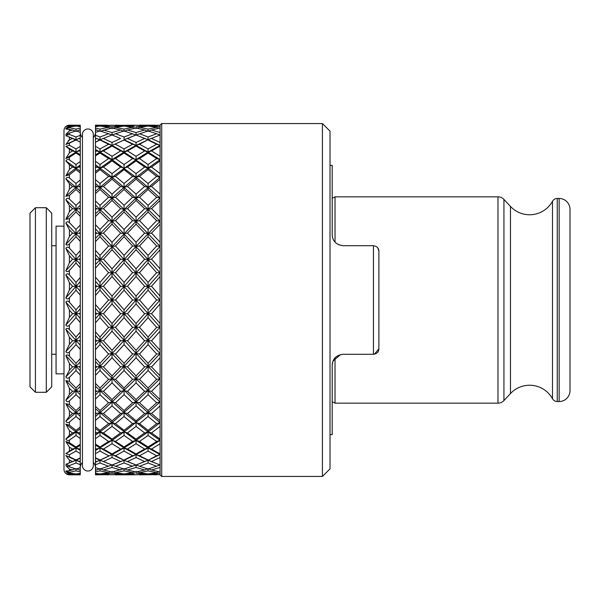 <?xml version="1.0" encoding="UTF-8"?>
<svg xmlns="http://www.w3.org/2000/svg" width="600" height="600" viewBox="0 0 600 600"><rect width="100%" height="100%" fill="white"/><g stroke="black" fill="none" stroke-linecap="round" stroke-linejoin="round"><path stroke-width="0.9" d="M332.197 198.315L335.025 196.845L497.978 196.845A8.145 8.145 0 0 1 503.933 199.433L510.465 206.438A26.168 26.168 0 0 0 552.495 201.27L552.495 398.73A26.168 26.168 0 0 0 510.465 393.562L503.933 400.567A8.145 8.145 0 0 1 497.978 403.155L335.025 403.155L335.025 357.84M559.14 401.528A10.86 10.86 0 0 0 570 390.668L570 209.333A10.86 10.86 0 0 0 559.14 198.472L559.14 401.528L557.25 401.528A5.43 5.43 0 0 1 552.495 398.73M552.495 201.27A5.43 5.43 0 0 1 557.25 198.472L559.14 198.472M335.025 196.845L335.025 242.16M332.197 401.685L335.025 403.155M80.273 467.768A7.598 7.598 0 0 1 82.448 462.45M80.273 458.34L65.828 464.325L69.412 465.555L75.99 462.982L80.273 464.692L80.273 457.935L75.99 459.967L79.44 461.52L80.273 461.145L80.273 461.88L79.44 461.52M80.273 408.923L75.99 412.658L72.547 413.543L69.412 416.243L65.828 421.185C66.892 422.775 68.093 423.053 69.412 422.01L75.99 416.505L80.273 420.112L80.273 406.68L75.99 410.513L75.99 412.658L79.44 413.543L80.273 412.808L80.273 414.263L79.44 413.543M80.273 335.76L75.99 340.493L72.547 340.815L69.412 344.295L65.828 351.63C66.892 353.197 68.093 353.272 69.412 351.862L75.99 344.632L80.273 349.35L80.273 332.175L75.99 336.975L75.99 340.493L79.44 340.815L80.273 339.885L80.273 341.737L79.44 340.815M80.273 254.798L75.99 259.507L72.547 259.185L69.412 262.688L65.828 270.817C66.892 272.017 68.093 271.882 69.412 270.42L75.99 263.025L80.273 267.825L80.273 250.65L75.99 255.368L75.99 259.507L79.44 259.185L80.273 258.263L80.273 260.115L79.44 259.185M80.273 183.69L75.99 187.343L72.547 186.458L69.412 189.21L65.828 196.365L69.412 195.42L75.99 189.488L80.273 193.32L80.273 179.887L75.99 183.495L75.99 187.343L79.44 186.458L80.273 185.738L80.273 187.192L79.44 186.458M80.273 141.66L80.273 135.308L75.99 137.017L75.99 139.74L80.273 138.12L80.273 138.855L79.44 138.48L75.99 139.74L65.828 144.51L75.99 140.032L80.273 142.065L72.547 138.48L69.412 139.89L65.828 144.51M80.273 132.233A7.598 7.598 0 0 0 82.448 137.55M108.968 474.668L95.475 474.825L100.02 474.548L100.02 473.933L95.475 473.332L95.475 474.18L96.585 474.285L95.475 474.765M146.108 473.692L144.623 474.285L136.05 474.78L115.485 474.825L124.058 474.548L124.058 473.933L115.485 472.673L124.058 470.873L124.058 468.675L127.5 469.995L136.05 467.445L128.385 469.755M160.087 474.825L160.087 125.175L161.715 123.547L161.715 476.452L160.087 474.825M322.425 123.547L330.022 131.145L330.022 468.855L322.425 476.452L322.425 123.547L161.715 123.547M322.425 476.452L161.715 476.452M157.035 474.668L139.5 474.825L148.08 474.548L148.08 473.933L139.5 472.673L148.08 470.873L148.08 468.675L151.53 469.995L160.087 467.445M93.308 137.55A7.598 7.598 0 0 0 95.475 132.233M160.087 135.023L156.645 133.733L148.08 137.017L148.08 139.74L136.05 145.44L139.5 144.233L148.08 139.74L160.087 145.44L148.08 152.093L136.05 159.66L112.028 177.337L115.485 176.377L124.058 169.657L124.058 168.097L127.5 167.062L136.05 160.913L136.05 159.66L139.5 158.565L148.08 153.03L148.08 152.093L160.087 159.66L156.645 158.565L148.08 164.535L148.08 168.097L136.05 177.337L139.5 176.377L148.08 169.657L148.08 168.097L160.087 177.337L136.05 198.038L112.028 221.25L115.485 220.635L124.058 212.032L124.058 209.362L127.5 208.657L136.05 200.452L136.05 198.038L139.5 197.243L148.08 189.488L148.08 187.343L160.087 198.038L156.645 197.243L148.08 205.32L148.08 209.362L136.05 221.25L139.5 220.635L148.08 212.032L148.08 209.362L160.087 221.25L136.05 246.397L112.028 272.865L115.485 272.655L124.058 263.025L124.058 259.507L127.5 259.185L136.05 249.735L136.05 246.397L139.5 245.978L148.08 236.752L148.08 233.618L160.087 246.397L156.645 245.978L148.08 255.368L148.08 259.507L136.05 272.865L139.5 272.655L148.08 263.025L148.08 259.507L160.087 272.865L112.028 327.135L115.485 327.345L124.058 317.64L124.058 313.612L127.5 313.718L136.05 303.938L136.05 300L139.5 300L148.08 290.212L148.08 286.388L160.087 300L156.645 300L148.08 309.788L148.08 313.612L136.05 327.135L139.5 327.345L148.08 317.64L148.08 313.612L160.087 327.135L124.058 366.382L127.5 366.9L136.05 357.757L136.05 353.603L139.5 354.022L148.08 344.632L148.08 340.493L160.087 353.603L156.645 354.022L148.08 363.248L148.08 366.382L136.05 378.75L139.5 379.365L148.08 370.522L148.08 366.382L160.087 378.75L136.05 401.963L112.028 422.662L115.485 423.623L124.058 416.505L124.058 412.658L127.5 413.543L136.05 405.923L136.05 401.963L139.5 402.757L148.08 394.68L148.08 390.638L160.087 401.963L156.645 402.757L148.08 410.513L148.08 412.658L144.623 413.543L136.05 420.803L136.05 422.662L132.608 423.623L124.058 430.342L124.058 431.903L120.608 432.938L112.028 439.088L112.028 440.34L108.578 441.435L100.02 446.97L100.02 447.908L95.475 445.14L95.475 449.722L95.475 448.395L96.585 449.062L95.475 449.722L95.475 453.638L100.02 451.08L100.02 447.908L103.462 449.062L112.028 443.715L112.028 440.34L115.485 441.435L124.058 435.465L124.058 431.903L127.5 432.938L136.05 426.375L136.05 422.662L139.5 423.623L148.08 416.505L148.08 412.658L124.058 431.903L112.028 440.34L95.475 450.54M160.087 378.75L156.645 379.365L148.08 387.967L148.08 390.638L144.623 391.342L136.05 399.548L136.05 401.963L132.608 402.757L124.058 410.513L124.058 412.658L120.608 413.543L112.028 420.803L112.028 422.662L100.02 431.903L95.475 428.49L95.475 433.755L95.475 432.112L96.585 432.938L95.475 433.755L95.475 438.69L100.02 435.465L100.02 431.903L103.462 432.938L112.028 426.375L112.028 422.662L100.02 412.658L103.462 413.543L112.028 405.923L112.028 401.963L108.578 402.757L100.02 410.513L100.02 412.658L95.475 416.535L95.475 420.338L100.02 416.505L100.02 412.658L96.585 413.543L95.475 414.502L95.475 412.575L96.585 413.543M160.087 272.865L156.645 272.655L148.08 282.36L148.08 286.388L144.623 286.282L136.05 296.062L136.05 300L132.608 300L124.058 309.788L124.058 313.612L120.608 313.718L112.028 323.452L112.028 327.135L100.02 340.493L95.475 335.452L95.475 342.045L95.475 339.577L96.585 340.815L95.475 342.045L95.475 349.642L100.02 344.632L100.02 340.493L103.462 340.815L112.028 331.23L112.028 327.135L100.02 313.612L103.462 313.718L112.028 303.938L112.028 300L115.485 300L124.058 290.212L124.058 286.388L127.5 286.282L136.05 276.548L136.05 272.865L95.475 318.757L95.475 322.815L100.02 317.64L100.02 313.612L96.585 313.718L95.475 314.978L95.475 318.757M160.087 198.038L148.08 209.362L144.623 208.657L136.05 217.14L136.05 221.25L132.608 220.635L124.058 229.478L124.058 233.618L120.608 233.1L112.028 242.243L112.028 246.397L108.578 245.978L100.02 255.368L100.02 259.507L95.475 254.498L95.475 260.423L95.475 257.955L96.585 259.185L95.475 260.423L95.475 268.132L100.02 263.025L100.02 259.507L103.462 259.185L112.028 249.735L112.028 246.397L115.485 245.978L124.058 236.752L124.058 233.618L127.5 233.1L136.05 224.16L136.05 221.25L95.475 264.548M160.087 145.44L156.645 144.233L148.08 148.92L148.08 152.093L144.623 150.938L136.05 156.285L136.05 159.66L132.608 158.565L124.058 164.535L124.058 168.097L120.608 167.062L112.028 173.625L112.028 177.337L100.02 187.343L95.475 183.465L95.475 187.425L95.475 185.498L96.585 186.458L95.475 187.425L95.475 193.567L100.02 189.488L100.02 187.343L103.462 186.458L112.028 179.197L112.028 177.337L100.02 168.097L103.462 167.062L112.028 160.913L112.028 159.66L115.485 158.565L124.058 153.03L124.058 152.093L127.5 150.938L136.05 146.055L136.05 145.44L124.058 152.093L112.028 159.66L95.475 171.51L95.475 173.183L100.02 169.657L100.02 168.097L96.585 167.062L95.475 167.887L95.475 166.245L96.585 167.062M112.028 142.485L112.028 145.44L100.02 152.093L95.475 149.46L95.475 151.605L95.475 150.278L96.585 150.938L95.475 151.605L95.475 155.917L100.02 153.03L100.02 152.093L103.462 150.938L112.028 146.055L112.028 145.44L124.058 140.032L112.028 145.44L100.02 139.74L112.028 134.993L120.608 138.48L112.028 142.485L103.462 138.48M93.308 462.45A7.598 7.598 0 0 1 95.475 467.768M77.955 126.308L80.273 125.243L69.412 125.19A5.43 5.43 0 0 0 63.983 130.605L63.983 469.395A5.43 5.43 0 0 0 69.412 474.825L75.99 474.548L69.412 474.81L65.828 473.452L69.412 474.533L69.412 473.97L72.547 474.285L69.412 474.533M77.955 473.692L80.273 474.21L80.273 473.37L75.99 473.933L69.412 473.01L65.828 471.645L69.412 473.97M69.412 473.01L69.412 472.305L75.99 470.873L75.99 468.675L69.412 470.798L65.828 470.993L69.412 472.305L75.99 470.873L80.273 471.84L80.273 469.74L80.273 470.213L79.44 469.995L80.273 469.77L80.273 467.475M80.273 464.692L80.273 467.715L75.99 469.035L65.828 465.607L69.412 469.118L72.547 469.995M80.273 445.312L80.273 444.255L75.99 446.97L75.99 447.908L79.44 449.062L80.273 448.56L80.273 445.312L75.99 447.908L72.547 449.062L65.828 453.607L69.412 454.725L69.412 456.787L75.99 459.967L65.828 455.49L69.412 460.11L72.547 461.52L69.412 462.855L69.412 460.11L69.99 460.373M75.99 446.97L69.412 442.755L65.828 441.548L69.412 447.158L72.547 449.062M65.828 439.11C66.892 440.632 68.093 440.955 69.412 440.092L75.99 435.465L80.273 438.502L80.273 435.007L75.99 431.903L79.44 432.938L80.273 432.315L80.273 427.035L75.99 430.342L75.99 431.903L65.828 439.11L69.412 435.24L69.412 430.582L72.547 432.938L69.412 435.24M75.99 430.342L69.412 425.213L65.828 424.118L69.412 430.582M75.99 410.513L69.412 404.58L65.828 403.635L69.412 410.79L72.547 413.543M65.828 400.275C66.892 401.903 68.093 402.112 69.412 400.92L75.99 394.68L80.273 398.76L80.273 394.74L75.99 390.638L79.44 391.342L80.273 390.533L80.273 383.7L75.99 387.967L75.99 390.638L65.828 400.275L69.412 394.388L69.412 388.268L72.547 391.342L69.412 394.388M75.99 387.967L69.412 381.382L65.828 380.595L69.412 388.268M65.828 376.897C66.892 378.517 68.093 378.66 69.412 377.347L75.99 370.522L80.273 374.978L80.273 370.845L75.99 366.382L79.44 366.9L80.273 366.015L80.273 358.657L75.99 363.248L75.99 366.382L65.828 376.897L69.412 370.2L69.412 363.577L72.547 366.9L69.412 370.2M75.99 363.248L69.412 356.175C68.1 354.757 66.9 354.562 65.828 355.575L69.412 363.577M75.99 336.975L69.412 329.58C68.1 328.118 66.9 327.983 65.828 329.183L69.412 337.312L72.547 340.815M65.828 325.087C66.892 326.565 68.093 326.572 69.412 325.11L75.99 317.64L80.273 322.5L80.273 318.442L75.99 313.612L79.44 313.718L80.273 312.765L80.273 304.897L75.99 309.788L75.99 313.612L65.828 325.087L69.412 317.288L69.412 310.14L72.547 313.718L69.412 317.288M75.99 309.788L69.412 302.265C68.1 300.78 66.9 300.72 65.828 302.077L69.412 310.14M65.828 297.923C66.892 299.28 68.093 299.22 69.412 297.735L75.99 290.212L80.273 295.103L80.273 291.24L75.99 286.388L79.44 286.282L80.273 285.33L80.273 277.5L75.99 282.36L75.99 286.388L65.828 297.923L69.412 289.86L69.412 282.712L72.547 286.282L69.412 289.86M75.99 282.36L69.412 274.89C68.1 273.428 66.9 273.435 65.828 274.913L69.412 282.712M75.99 255.368L69.412 248.138C68.1 246.728 66.9 246.803 65.828 248.37L69.412 255.705L72.547 259.185M65.828 244.425C66.892 245.445 68.093 245.243 69.412 243.825L75.99 236.752L80.273 241.343L80.273 238.132L75.99 233.618L79.44 233.1L80.273 232.215L80.273 225.022L75.99 229.478L75.99 233.618L65.828 244.425L69.412 236.423L69.412 229.8L72.547 233.1L69.412 236.423M75.99 229.478L69.412 222.653C68.1 221.34 66.9 221.49 65.828 223.103L69.412 229.8M65.828 219.405L69.412 218.618L75.99 212.032L80.273 216.3L80.273 213.54L75.99 209.362L79.44 208.657L80.273 207.84L80.273 201.24L75.99 205.32L75.99 209.362L65.828 219.405L69.412 211.733L69.412 205.612L72.547 208.657L69.412 211.733M75.99 205.32L69.412 199.08C68.1 197.888 66.9 198.097 65.828 199.725L69.412 205.612M75.99 183.495L69.412 177.99C68.1 176.947 66.9 177.225 65.828 178.815L69.412 183.757L72.547 186.458M65.828 175.882L69.412 174.788L75.99 169.657L80.273 172.965L80.273 171.3L75.99 168.097L80.273 166.44L80.273 161.498L75.99 164.535L75.99 168.097L65.828 175.882L69.412 169.417L69.412 164.76L72.547 167.062L69.412 169.417M75.99 164.535L69.412 159.907C68.1 159.038 66.9 159.368 65.828 160.89L69.412 164.76M65.828 158.453L69.412 157.245L75.99 153.03L80.273 155.745L80.273 154.688L75.99 152.093L80.273 150.442L80.273 146.512L75.99 148.92L75.99 152.093L65.828 158.453L69.412 152.843L69.412 149.093L72.547 150.938L69.412 152.843M75.99 148.92L69.412 145.275L65.828 146.392L69.412 149.093M75.99 131.325L80.273 129.788L80.273 130.26L80.273 128.16L75.99 129.127L75.99 131.325L72.547 130.005L69.412 130.882L65.828 134.392L69.412 133.042L69.412 134.445L75.99 137.017L69.412 134.445L65.828 135.675L72.547 138.48L68.1 136.597M74.025 126.308L72.547 125.715L69.412 126.03L65.828 128.355L69.412 126.99L69.412 127.695L75.99 129.127L69.412 127.695L65.828 129.007L72.547 130.005M66.525 126.015L69.412 125.19L65.828 126.547L69.412 125.468L72.547 125.715M75.99 473.933L75.99 474.548L80.273 474.825L69.412 474.825M69.412 466.957L69.412 465.555L75.99 462.982L75.99 460.26L79.56 461.768M80.273 125.243L69.412 125.175L75.99 125.453L75.99 126.067L80.273 126.63L80.273 125.79L79.44 125.715M80.273 132.525L80.273 130.23L79.44 130.005M69.412 133.042L75.99 130.965L80.273 132.285L80.273 135.308M80.273 137.94L75.99 139.74L65.828 135.675M74.782 148.23L69.412 145.275L69.412 143.212L75.99 139.74L72.547 138.48L69.412 139.89L69.412 137.145M80.273 149.618L75.99 152.093L72.547 150.938M80.273 154.688L80.273 151.44L79.44 150.938M80.273 151.44L80.273 150.442M75.99 153.03L75.99 152.093L65.828 146.392M80.273 164.993L75.99 168.097L72.547 167.062M80.273 171.3L80.273 167.685L79.44 167.062M80.273 167.685L80.273 166.44M75.99 169.657L75.99 168.097L65.828 160.89M80.273 191.078L75.99 187.343L65.828 196.365M75.99 189.488L75.99 187.343L65.828 178.815M80.273 205.26L75.99 209.362L72.547 208.657M80.273 213.54L80.273 209.468L79.44 208.657M80.273 209.468L80.273 207.84M75.99 212.032L75.99 209.362L65.828 199.725M80.273 229.155L75.99 233.618L72.547 233.1M80.273 238.132L80.273 233.985L79.44 233.1M80.273 233.985L80.273 232.215M75.99 236.752L75.99 233.618L65.828 223.103M80.273 264.24L75.99 259.507L65.828 270.817M75.99 263.025L75.99 259.507L65.828 248.37M80.273 281.558L75.99 286.388L72.547 286.282M80.273 291.24L80.273 287.235L79.44 286.282M80.273 287.235L80.273 285.33M75.99 290.212L75.99 286.388L65.828 274.913M80.273 308.76L75.99 313.612L72.547 313.718M80.273 318.442L80.273 314.67L79.44 313.718M80.273 314.67L80.273 312.765M75.99 317.64L75.99 313.612L65.828 302.077M80.273 345.202L75.99 340.493L65.828 351.63M75.99 344.632L75.99 340.493L65.828 329.183M80.273 361.868L75.99 366.382L72.547 366.9M80.273 370.845L80.273 367.785L79.44 366.9M80.273 367.785L80.273 366.015M75.99 370.522L75.99 366.382L65.828 355.575M80.273 386.46L75.99 390.638L72.547 391.342M80.273 394.74L80.273 392.16L79.44 391.342M80.273 392.16L80.273 390.533M75.99 394.68L75.99 390.638L65.828 380.595M80.273 416.31L75.99 412.658L65.828 421.185M75.99 416.505L75.99 412.658L65.828 403.635M80.273 428.7L75.99 431.903L72.547 432.938M80.273 435.007L80.273 433.56L79.44 432.938M80.273 433.56L80.273 432.315M75.99 435.465L75.99 431.903L65.828 424.118M69.412 454.725L75.99 451.08L80.273 453.487L80.273 449.558L79.44 449.062M80.273 449.558L80.273 448.56M80.273 450.382L75.99 447.908L65.828 453.607M75.99 451.08L75.99 447.908L65.828 441.548M75.99 468.675L79.44 469.995M80.273 474.757L80.273 474.21L79.44 474.285M80.273 473.37L80.273 471.84M65.828 455.49L75.99 460.26L65.828 464.325M80.273 457.935L80.273 453.487M80.273 444.255L80.273 438.502M80.273 427.035L80.273 420.112M80.273 406.68L80.273 398.76M80.273 383.7L80.273 374.978M80.273 358.657L80.273 349.35M80.273 332.175L80.273 322.5M80.273 304.897L80.273 295.103M80.273 277.5L80.273 267.825M80.273 250.65L80.273 241.343M80.273 225.022L80.273 216.3M80.273 201.24L80.273 193.32M80.273 179.887L80.273 172.965M80.273 161.498L80.273 155.745M80.273 146.512L80.273 142.065M80.273 128.16L80.273 126.63M69.412 126.99L75.99 126.067M69.412 129.203L69.412 130.882L71.662 130.245M66.517 134.94L67.53 134.385M68.145 140.79L69.412 139.89M69.412 143.212L68.595 143.61M74.782 451.77L69.99 454.418M71.985 458.467L69.99 457.53M67.238 463.763L69.412 462.855M71.662 469.755L69.412 469.118L69.412 470.798M80.273 130.23L80.273 129.788M80.273 470.213L80.273 469.77M74.025 473.692L72.547 474.285M148.08 468.675L144.623 469.995L136.05 467.445L136.05 464.978L139.5 466.268L148.08 462.982L148.08 460.26L144.623 461.52L136.05 457.515L127.5 461.52L136.05 457.515L136.05 454.56L139.5 455.768L148.08 451.08L148.08 447.908L144.623 449.062L136.05 453.945L136.05 454.56L132.608 455.768L124.058 451.08L124.058 447.908L112.028 454.56L115.485 455.768L124.058 451.08L132.608 455.768L124.058 459.967L132.608 455.768M112.028 457.515L120.608 461.52L124.058 460.26L134.887 464.565L124.058 460.26L112.028 465.007L100.02 460.26L103.462 461.52L112.028 457.515L112.028 454.56L100.02 447.908L96.585 449.062M127.5 449.062L136.05 453.945L127.5 449.062L136.05 443.715L136.05 440.34L124.058 447.908L127.5 449.062L130.665 447.135M95.475 390.263L96.585 391.342L95.475 392.423L95.475 386.19L100.02 390.638L96.585 391.342M95.475 392.423L95.475 399.015L100.02 394.68L100.02 390.638L95.475 395.002M139.11 474.668L139.5 474.825M130.282 472.237L124.058 470.873L132.608 472.673L124.058 473.933M126.023 473.692L127.5 474.285L134.602 473.46M148.08 474.548L156.645 474.825M150.045 473.692L151.53 474.285L160.087 473.243M160.087 474.78L151.53 474.285M148.08 435.465L148.08 431.903L136.05 440.34L139.5 441.435L148.08 435.465L156.645 441.435L148.08 446.97L139.5 441.435M160.087 401.963L148.08 412.658L160.087 422.662L148.08 431.903L160.087 440.34L156.645 441.435M160.087 439.088L151.53 432.938L160.087 426.375M160.087 422.662L156.645 423.623L148.08 430.342L148.08 431.903L151.53 432.938M160.087 353.603L148.08 366.382L144.623 366.9L136.05 375.84L136.05 378.75L112.028 401.963L100.02 412.658L95.475 408.683L95.475 416.535M148.08 394.68L156.645 402.757M160.087 399.548L151.53 391.342L160.087 382.86M160.087 327.135L156.645 327.345L148.08 336.975L148.08 340.493L144.623 340.815L136.05 350.265L136.05 353.603L132.608 354.022L124.058 363.248L124.058 366.382L136.05 378.75L132.608 379.365L124.058 387.967L124.058 390.638L127.5 391.342L136.05 382.86L136.05 378.75L148.08 390.638L151.53 391.342M148.08 344.632L156.645 354.022M160.087 350.265L151.53 340.815L160.087 331.23M160.087 300L148.08 313.612L144.623 313.718L136.05 323.452L136.05 327.135L148.08 340.493L151.53 340.815M136.05 331.23L136.05 327.135L124.058 340.493L127.5 340.815L136.05 331.23L144.623 340.815M160.087 246.397L148.08 259.507L144.623 259.185L136.05 268.77L136.05 272.865L132.608 272.655L124.058 282.36L124.058 286.388L120.608 286.282L112.028 296.062L112.028 300L136.05 327.135L132.608 327.345L124.058 336.975L124.058 340.493L112.028 353.603L115.485 354.022L124.058 344.632L124.058 340.493L120.608 340.815L112.028 350.265L112.028 353.603L100.02 340.493L95.475 345.502M148.08 290.212L156.645 300M160.087 296.062L151.53 286.282L160.087 276.548M160.087 221.25L156.645 220.635L148.08 229.478L148.08 233.618L144.623 233.1L136.05 242.243L136.05 246.397L132.608 245.978L124.058 255.368L124.058 259.507L148.08 286.388L151.53 286.282M148.08 236.752L156.645 245.978M160.087 242.243L151.53 233.1L160.087 224.16M160.087 177.337L156.645 176.377L148.08 183.495L148.08 187.343L144.623 186.458L136.05 194.077L136.05 198.038L132.608 197.243L124.058 205.32L124.058 209.362L148.08 233.618L151.53 233.1M148.08 189.488L156.645 197.243M160.087 194.077L151.53 186.458L160.087 179.197M160.087 159.66L148.08 168.097L144.623 167.062L136.05 173.625L136.05 177.337L148.08 187.343L151.53 186.458M136.05 179.197L136.05 177.337L124.058 187.343L127.5 186.458L136.05 179.197L144.623 186.458M127.5 138.48L136.05 142.485L127.5 138.48L134.887 135.435L124.058 139.74L136.05 134.993L148.08 139.74L158.925 135.435L148.08 139.74L144.623 138.48L136.05 142.485L136.05 145.44L132.608 144.233L124.058 148.92L124.058 152.093L120.608 150.938L112.028 156.285L112.028 159.66L136.05 177.337L132.608 176.377L124.058 183.495L124.058 187.343L112.028 198.038L115.485 197.243L124.058 189.488L124.058 187.343L120.608 186.458L112.028 194.077L112.028 198.038L100.02 209.362L103.462 208.657L112.028 200.452L112.028 198.038L108.578 197.243L100.02 205.32L100.02 209.362L95.475 213.81L95.475 216.577L100.02 212.032L100.02 209.362L96.585 208.657L95.475 209.737L95.475 213.81M148.08 153.03L156.645 158.565M160.087 156.285L151.53 150.938L160.087 146.055M134.895 128.227L132.608 127.328L124.058 129.127L124.058 131.325L120.608 130.005L112.028 132.555L112.028 135.023L115.485 133.733L124.058 137.017L132.608 133.733L124.058 137.017L124.058 139.74L136.05 145.44L148.08 152.093L151.53 150.938M128.385 130.245L136.05 132.555L136.05 135.023L148.08 130.965L156.645 133.733M160.087 132.555L151.53 130.005L160.087 127.988M158.933 128.227L156.645 127.328L148.08 129.127L148.08 131.325L151.53 130.005M137.212 128.227L139.5 127.328L148.08 126.067L156.645 127.328M146.108 126.308L144.623 125.715L136.05 126.757L136.05 128.67M127.5 130.005L136.05 127.988L144.623 130.005L136.05 132.555L127.5 130.005L124.058 131.325M113.19 128.227L115.485 127.328L124.058 126.067L132.608 127.328M126.023 126.308L127.5 125.715L136.05 125.22L115.095 125.333M139.11 125.333L148.08 125.453L148.08 126.067M150.045 126.308L151.53 125.715L160.087 125.22L148.08 125.453M154.935 125.19L139.5 125.175M134.602 126.54L127.5 125.715M132.608 144.233L124.058 140.032L132.608 144.233L124.058 148.92L115.485 144.233M144.623 150.938L136.05 146.055L127.5 150.938L130.665 152.865M103.462 125.715L112.028 125.22L120.608 125.715L112.028 126.757L103.462 125.715L101.985 126.308M108.968 125.333L100.02 125.453L100.02 126.067L108.578 127.328L100.02 129.127L100.02 131.325L112.028 127.988L120.608 130.005M106.868 125.19L95.475 125.175L95.475 125.618L96.585 125.715L95.475 125.82L95.475 126.667L100.02 126.067M115.485 127.328L124.058 129.127L130.282 127.762M124.058 126.067L124.058 125.453L115.485 125.175M122.093 126.308L120.608 125.715M112.028 126.757L112.028 128.67M110.873 128.227L108.578 127.328M115.485 133.733L124.058 130.965L136.05 135.023M110.865 135.435L100.02 139.74L95.475 142.2L100.02 140.032L96.585 138.48L95.475 138.975L95.475 141.788M112.028 135.023L108.578 133.733L100.02 137.017L100.02 139.74L96.585 138.48M100.02 137.017L95.475 135.203L95.475 132.375L100.02 130.965L108.578 133.733M112.028 132.555L103.462 130.005M136.05 125.22L144.623 125.715M160.087 126.757L151.53 125.715M148.08 129.127L139.5 127.328M148.08 131.325L144.623 130.005M120.608 138.48L113.198 135.435M160.087 173.625L151.53 167.062L148.08 168.097L124.058 152.093L112.028 145.44L108.578 144.233L100.02 148.92L100.02 152.093L95.475 154.86M100.02 140.032L108.578 144.233M96.585 150.938L100.02 152.093L112.028 159.66L108.578 158.565L100.02 164.535L100.02 168.097L95.475 164.797L95.475 171.51M100.02 153.03L108.578 158.565M112.028 156.285L103.462 150.938M112.028 146.055L120.608 150.938M137.212 135.435L144.623 138.48M148.08 137.017L139.5 133.733M158.925 135.435L160.087 134.993M160.087 142.485L151.53 138.48M148.08 140.032L156.645 144.233M148.08 148.92L139.5 144.233M136.05 156.285L127.5 150.938M124.058 153.03L132.608 158.565M124.058 164.535L115.485 158.565M112.028 160.913L120.608 167.062M112.028 173.625L103.462 167.062M160.087 217.14L151.53 208.657L148.08 209.362L124.058 187.343L112.028 177.337L108.578 176.377L100.02 183.495L100.02 187.343L95.475 191.317M100.02 169.657L108.578 176.377M112.028 200.452L120.608 208.657L124.058 209.362L112.028 198.038L100.02 187.343L96.585 186.458M100.02 189.488L108.578 197.243M112.028 194.077L103.462 186.458M112.028 179.197L120.608 186.458M124.058 183.495L115.485 176.377M124.058 169.657L132.608 176.377M136.05 173.625L127.5 167.062M136.05 160.913L144.623 167.062M148.08 164.535L139.5 158.565M151.53 167.062L160.087 160.913M148.08 169.657L156.645 176.377M148.08 183.495L139.5 176.377M136.05 194.077L127.5 186.458M124.058 189.488L132.608 197.243M124.058 205.32L115.485 197.243M120.608 208.657L112.028 217.14L103.462 208.657M112.028 217.14L112.028 221.25L95.475 204.998L95.475 207.577L96.585 208.657M160.087 268.77L151.53 259.185L148.08 259.507L112.028 221.25L108.578 220.635L100.02 229.478L100.02 233.618L103.462 233.1L112.028 224.16L112.028 221.25L100.02 233.618L95.475 238.417L95.475 241.635L100.02 236.752L100.02 233.618L96.585 233.1L95.475 234.27L95.475 238.417M100.02 212.032L108.578 220.635M112.028 249.735L120.608 259.185L124.058 259.507L112.028 246.397L95.475 228.87L95.475 231.93L96.585 233.1M100.02 236.752L108.578 245.978M112.028 242.243L103.462 233.1M112.028 224.16L120.608 233.1M124.058 229.478L115.485 220.635M124.058 212.032L132.608 220.635M136.05 217.14L127.5 208.657M136.05 200.452L144.623 208.657M148.08 205.32L139.5 197.243M151.53 208.657L160.087 200.452M148.08 212.032L156.645 220.635M148.08 229.478L139.5 220.635M136.05 224.16L144.623 233.1M136.05 242.243L127.5 233.1M124.058 236.752L132.608 245.978M124.058 255.368L115.485 245.978M120.608 259.185L112.028 268.77L103.462 259.185M112.028 268.77L112.028 272.865L100.02 259.507L96.585 259.185M160.087 323.452L151.53 313.718L148.08 313.612L112.028 272.865L108.578 272.655L100.02 282.36L100.02 286.388L103.462 286.282L112.028 276.548L112.028 272.865L95.475 291.548L95.475 295.418L100.02 290.212L100.02 286.388L96.585 286.282L95.475 287.55L95.475 291.548M100.02 263.025L108.578 272.655M100.02 282.36L95.475 277.185L95.475 281.243L112.028 300L108.578 300L100.02 309.788L100.02 313.612L95.475 308.452L95.475 312.45L96.585 313.718M100.02 290.212L108.578 300M112.028 296.062L103.462 286.282M112.028 276.548L120.608 286.282M124.058 282.36L115.485 272.655M124.058 263.025L132.608 272.655M136.05 268.77L127.5 259.185M136.05 249.735L144.623 259.185M148.08 255.368L139.5 245.978M151.53 259.185L160.087 249.735M148.08 263.025L156.645 272.655M148.08 282.36L139.5 272.655M136.05 276.548L144.623 286.282M136.05 296.062L127.5 286.282M124.058 290.212L132.608 300M124.058 309.788L115.485 300M112.028 303.938L120.608 313.718M112.028 323.452L103.462 313.718M160.087 375.84L151.53 366.9L148.08 366.382L112.028 327.135L108.578 327.345L100.02 336.975L100.02 340.493L96.585 340.815M100.02 317.64L108.578 327.345M112.028 357.757L120.608 366.9L124.058 366.382L112.028 378.75L115.485 379.365L124.058 370.522L124.058 366.382L112.028 353.603L108.578 354.022L100.02 363.248L100.02 366.382L103.462 366.9L112.028 357.757L112.028 353.603L100.02 366.382L95.475 361.582L95.475 365.73L96.585 366.9L95.475 368.07L95.475 365.73M100.02 344.632L108.578 354.022M112.028 350.265L103.462 340.815M112.028 331.23L120.608 340.815M124.058 336.975L115.485 327.345M124.058 317.64L132.608 327.345M136.05 323.452L127.5 313.718M136.05 303.938L144.623 313.718M148.08 309.788L139.5 300M151.53 313.718L160.087 303.938M148.08 317.64L156.645 327.345M148.08 336.975L139.5 327.345M136.05 350.265L127.5 340.815M124.058 344.632L132.608 354.022M124.058 363.248L115.485 354.022M120.608 366.9L112.028 375.84L103.462 366.9M112.028 375.84L112.028 378.75L100.02 390.638L103.462 391.342L112.028 382.86L120.608 391.342L112.028 399.548L112.028 401.963L115.485 402.757L124.058 394.68L124.058 390.638L120.608 391.342M112.028 399.548L103.462 391.342M112.028 382.86L112.028 378.75L108.578 379.365L100.02 387.967L100.02 390.638L124.058 412.658L148.08 431.903L144.623 432.938L136.05 439.088L127.5 432.938M160.087 420.803L151.53 413.543L148.08 412.658L136.05 401.963L100.02 366.382L96.585 366.9M124.058 387.967L115.485 379.365M124.058 370.522L132.608 379.365M136.05 375.84L127.5 366.9M136.05 357.757L144.623 366.9M148.08 363.248L139.5 354.022M151.53 366.9L160.087 357.757M148.08 370.522L156.645 379.365M148.08 387.967L139.5 379.365M136.05 382.86L144.623 391.342M136.05 399.548L127.5 391.342M124.058 394.68L132.608 402.757M124.058 410.513L115.485 402.757M112.028 405.923L120.608 413.543M112.028 420.803L103.462 413.543M136.05 439.088L136.05 440.34L112.028 422.662L108.578 423.623L100.02 430.342L100.02 431.903L95.475 435.202M100.02 416.505L108.578 423.623M148.08 451.08L156.645 455.768L160.087 454.56L148.08 447.908L136.05 440.34L132.608 441.435L124.058 446.97L124.058 447.908L100.02 431.903L96.585 432.938M100.02 435.465L108.578 441.435M112.028 439.088L103.462 432.938M112.028 426.375L120.608 432.938M124.058 430.342L115.485 423.623M124.058 416.505L132.608 423.623M136.05 420.803L127.5 413.543M136.05 405.923L144.623 413.543M148.08 410.513L139.5 402.757M151.53 413.543L160.087 405.923M148.08 416.505L156.645 423.623M148.08 430.342L139.5 423.623M136.05 426.375L144.623 432.938M124.058 435.465L132.608 441.435M124.058 446.97L115.485 441.435M148.08 446.97L148.08 447.908L136.05 454.56L124.058 447.908L120.608 449.062L112.028 453.945L103.462 449.062M112.028 443.715L120.608 449.062M112.028 453.945L112.028 454.56L95.475 462.165L95.475 464.798L100.02 462.982L100.02 460.26L95.475 462.165M100.02 451.08L108.578 455.768M156.645 455.768L148.08 460.26L136.05 454.56L124.058 460.26L112.028 454.56L100.02 460.26L95.475 458.213L95.475 461.025L96.585 461.52M115.095 474.668L115.485 474.825M144.623 474.285L136.05 473.243L136.05 471.33M137.212 471.772L139.5 472.673M115.485 455.768L124.058 460.26L113.198 464.565M160.087 454.56L148.08 460.26L136.05 465.007L127.5 461.52M144.623 461.52L137.212 464.565M124.058 468.675L112.028 472.013L103.462 469.995L112.028 467.445L112.028 464.978L115.485 466.268L124.058 462.982L124.058 460.26M136.05 464.978L124.058 469.035L115.485 466.268M113.19 471.772L115.485 472.673M112.028 467.445L120.608 469.995M124.058 462.982L132.608 466.268M148.08 459.967L139.5 455.768M160.087 465.007L148.08 460.26L151.53 461.52L160.087 457.515M158.925 464.565L151.53 461.52M160.087 464.978L148.08 469.035L139.5 466.268M148.08 462.982L156.645 466.268M144.623 469.995L136.05 472.013L127.5 469.995M134.895 471.772L132.608 472.673M122.093 473.692L120.608 474.285L112.028 474.78L103.462 474.285L112.028 473.243L112.028 471.33M112.028 473.243L120.608 474.285M100.02 474.548L108.578 474.825M101.985 473.692L103.462 474.285M110.873 471.772L108.578 472.673L100.02 473.933M95.475 473.332L95.475 471.893L100.02 470.873L100.02 468.675L103.462 469.995M100.02 470.873L108.578 472.673M112.028 464.978L100.02 469.035L95.475 467.625L95.475 464.798M100.02 462.982L108.578 466.268M110.865 464.565L103.462 461.52M136.05 443.715L144.623 449.062M160.087 440.34L148.08 447.908L151.53 449.062L160.087 443.715M160.087 453.945L151.53 449.062M160.087 472.013L151.53 469.995M158.933 471.772L156.645 472.673L148.08 473.933M148.08 470.873L156.645 472.673M136.05 474.78L127.5 474.285M124.058 474.548L132.608 474.825M98.062 473.692L96.585 474.285M95.7 469.755L95.475 471.893M95.475 470.287L95.475 469.695L96.585 469.995L95.475 470.287L95.475 467.393M100.02 468.675L96.585 469.995M95.475 462L95.475 461.025M100.02 459.967L95.475 457.8L95.475 458.213M95.475 457.8L95.475 453.638M100.02 446.97L95.475 444.082L95.475 445.14M95.475 444.082L95.475 438.69M100.02 430.342L95.475 426.817L95.475 428.49M95.475 426.817L95.475 420.338M100.02 410.513L95.475 406.433L95.475 408.683M100.02 394.68L108.578 402.757M95.475 406.433L95.475 399.015M100.02 370.522L100.02 366.382L95.475 371.13L95.475 375.255L100.02 370.522L108.578 379.365M100.02 363.248L95.475 358.365L95.475 361.582M95.475 358.365L95.475 349.642M100.02 336.975L95.475 331.868L95.475 335.452M95.475 331.868L95.475 322.815M95.475 314.978L95.475 312.45M100.02 309.788L95.475 304.582L95.475 308.452M95.475 304.582L95.475 295.418M95.475 287.55L95.475 285.022L96.585 286.282M95.475 281.243L95.475 285.022M95.475 277.185L95.475 268.132M100.02 255.368L95.475 250.358L95.475 254.498M95.475 250.358L95.475 241.635M95.475 234.27L95.475 231.93M100.02 229.478L95.475 224.745L95.475 228.87M95.475 224.745L95.475 216.577M95.475 209.737L95.475 207.577M100.02 205.32L95.475 200.985L95.475 204.998M95.475 200.985L95.475 193.567M100.02 183.495L95.475 179.663L95.475 183.465M95.475 179.663L95.475 173.183M100.02 164.535L95.475 161.31L95.475 164.797M95.475 161.31L95.475 155.917M100.02 148.92L95.475 146.363L95.475 149.46M95.475 146.363L95.475 142.2M95.475 138.975L95.475 138M95.475 135.203L95.475 137.835M100.02 131.325L96.585 130.005L95.475 130.305L95.475 132.608M95.7 130.245L95.475 129.712L96.585 130.005M100.02 129.127L95.475 128.108L95.475 129.712M95.475 128.108L95.475 126.667M98.062 126.308L96.585 125.715M100.02 125.453L95.475 125.235M132.428 466.2L130.058 465.338M100.02 387.967L95.475 383.423L95.475 386.19M95.475 383.423L95.475 375.255M95.475 368.07L95.475 371.13M330.022 434.647L332.197 434.647L332.197 365.153C332.535 358.868 336.157 355.252 343.058 354.293L373.455 354.293C376.972 353.752 378.788 351.938 378.885 348.862L378.885 251.138L377.903 248.017M338.58 244.74L343.058 245.708C336.165 244.763 332.55 241.14 332.197 234.847L332.197 165.352L330.022 165.352M340.478 354.6L332.955 361.163M332.91 361.275L332.197 365.153M343.058 245.708L373.455 245.708C376.972 246.248 378.788 248.062 378.885 251.138M374.377 354.218L378.885 348.862M87.877 128.977A5.43 5.43 0 0 0 82.448 134.407L82.448 465.592A5.43 5.43 0 0 0 87.877 471.022A5.43 5.43 0 0 0 93.308 465.592L93.308 134.407A5.43 5.43 0 0 0 87.877 128.977M35.43 207.705L30 213.127L30 386.873L35.43 392.295L46.29 392.295L46.29 207.705L35.43 207.705L35.43 392.295M46.29 207.705L51.72 213.127L51.72 386.873L46.29 392.295M63.983 226.163L56.062 226.163L56.062 373.837L63.983 373.837M557.25 198.472L557.25 401.528M510.465 206.438L510.465 393.562M503.933 199.433L503.933 400.567M497.978 196.845L497.978 403.155M69.412 450.908L69.412 447.158M69.412 442.755L69.412 440.092M69.412 425.213L69.412 422.01M69.412 416.243L69.412 410.79M69.412 404.58L69.412 400.92M69.412 381.382L69.412 377.347M69.412 356.175L69.412 351.862M69.412 344.295L69.412 337.312M69.412 329.58L69.412 325.11M69.412 302.265L69.412 297.735M69.412 274.89L69.412 270.42M69.412 262.688L69.412 255.705M69.412 248.138L69.412 243.825M69.412 222.653L69.412 218.618M69.412 199.08L69.412 195.42M69.412 189.21L69.412 183.757M69.412 177.99L69.412 174.788M69.412 159.907L69.412 157.245M69.412 126.03L69.412 125.468M373.455 354.293L373.455 245.708M51.72 354.293L56.062 354.293M51.72 245.708L56.062 245.708"/></g></svg>
